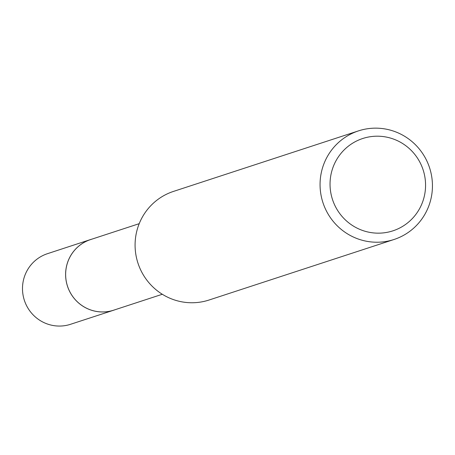 <?xml version="1.0" encoding="UTF-8"?>
<svg xmlns="http://www.w3.org/2000/svg" width="455" height="455" viewBox="0 0 455 455"><rect width="100%" height="100%" fill="white"/><g stroke="black" fill="none" stroke-linecap="round" stroke-linejoin="round"><path stroke-width="0.68" d="M162.316 294.266L113.716 310.168A37.139 36.463 -108.1 0 1 65.765 271.385A37.139 36.463 -108.1 0 1 90.613 239.569L139.213 223.667M114.671 309.855A37.156 36.474 -108.1 0 1 65.747 271.385A37.156 36.474 -108.1 0 1 91.569 239.256M394.019 239.495L209.05 300.021A57.142 56.09 -108.1 0 1 135.277 240.348A57.142 56.09 -108.1 0 1 173.509 191.401L358.483 130.881A57.142 56.09 -108.1 0 1 432.25 190.548A57.142 56.09 -108.1 0 1 394.019 239.495A57.142 56.09 -108.1 0 1 320.252 179.827A57.142 56.09 -108.1 0 1 358.483 130.881M425.402 189.24A48.571 47.678 -108.1 0 1 373.834 232.949A48.571 47.678 -108.1 0 1 330.205 180.123A48.571 47.678 -108.1 0 1 381.773 136.409A48.571 47.678 -108.1 0 1 425.402 189.24M115.069 309.724A37.173 36.485 -108.1 0 1 113.699 310.202L70.542 324.296A37.139 36.463 -108.1 0 1 55.982 325.899A37.139 36.463 -108.1 0 1 22.75 293.003A37.139 36.463 -108.1 0 1 47.445 253.691L90.579 239.546A37.173 36.485 -108.1 0 1 91.967 239.125M113.699 310.202A37.173 36.485 -108.1 0 1 99.122 311.811A37.173 36.485 -108.1 0 1 65.867 278.892A37.173 36.485 -108.1 0 1 90.579 239.546"/></g></svg>
